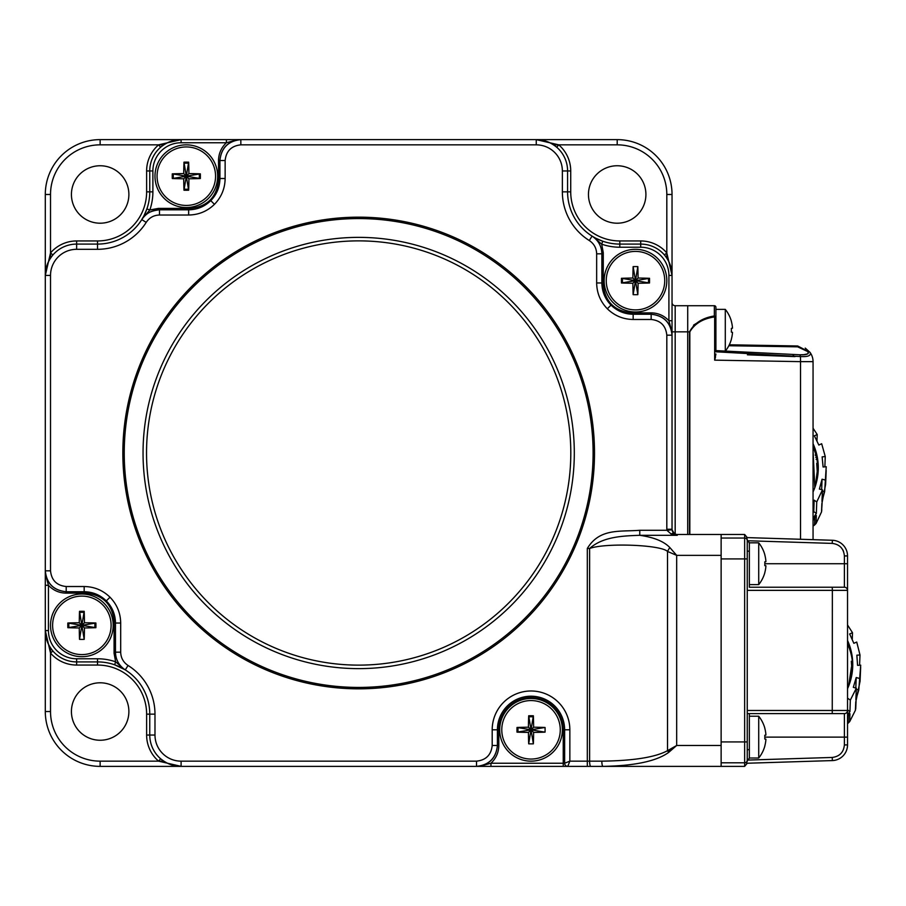 <?xml version="1.0" encoding="UTF-8"?>
<svg xmlns="http://www.w3.org/2000/svg" width="906" height="906" viewBox="0 0 906 906"><rect width="100%" height="100%" fill="white"/><g stroke="black" fill="none" stroke-linecap="round" stroke-linejoin="round"><path stroke-width="1.36" d="M100.158 223.204A28.72 28.72 0 0 1 71.427 194.484A28.72 28.72 0 0 1 100.158 165.753A28.72 28.72 0 0 1 128.879 194.484A28.72 28.72 0 0 1 100.158 223.204M617.19 223.204A28.72 28.72 0 0 1 588.458 194.484A28.72 28.72 0 0 1 617.19 165.753A28.72 28.72 0 0 1 645.91 194.484A28.72 28.72 0 0 1 617.19 223.204M100.158 740.247A28.72 28.72 0 0 1 71.427 711.516A28.72 28.72 0 0 1 100.158 682.796A28.72 28.72 0 0 1 128.879 711.516A28.72 28.72 0 0 1 100.158 740.247M160.634 758.775C167.066 763.951 173.884 766.487 181.098 766.374L100.136 766.374A54.836 54.836 0 0 1 45.3 711.527L45.3 630.576C45.187 637.79 47.724 644.608 52.899 651.029L50.521 653.079L45.3 630.576L45.3 711.527L50.521 711.527A49.615 49.615 0 0 0 100.136 761.153L100.136 766.374L181.098 766.374L158.595 761.153L160.634 758.775M556.703 147.225C550.27 142.049 543.453 139.513 536.25 139.626L617.201 139.626A54.836 54.836 0 0 1 672.037 194.473L672.037 275.424C672.15 268.21 669.625 261.392 664.449 254.971L666.816 252.921L672.037 275.424L672.037 194.473L666.816 194.473A49.615 49.615 0 0 0 617.201 144.847L617.201 139.626L536.25 139.626L558.753 144.847L556.703 147.225M52.899 254.971C47.724 261.392 45.187 268.21 45.3 275.424L45.3 194.473A54.836 54.836 0 0 1 100.136 139.626L181.098 139.626C173.884 139.513 167.066 142.049 160.634 147.225L158.595 144.847L181.098 139.626L100.136 139.626L100.136 144.847A49.615 49.615 0 0 0 50.521 194.473L45.3 194.473L45.3 275.424L50.521 252.921L52.899 254.971M163.771 761.153L158.595 761.153A34.473 34.473 0 0 1 146.625 735.038L146.625 714.143A49.094 49.094 0 0 0 97.531 665.049L76.636 665.049A34.473 34.473 0 0 1 50.521 653.079L50.521 647.903M50.521 258.097L50.521 252.921A34.473 34.473 0 0 1 76.636 240.951L76.636 244.088L97.531 244.088A52.231 52.231 0 0 0 149.762 191.857L149.762 170.962A31.336 31.336 0 0 1 181.098 139.626L240.837 139.626L240.837 144.847C231.37 145.843 226.149 151.076 225.141 160.521L225.141 178.505C224.982 188.527 221.426 197.134 214.462 204.326C207.27 211.302 198.663 214.858 188.641 215.016L159.501 215.016C153.805 215.186 149.365 217.644 146.194 222.389A57.452 57.452 0 0 1 97.531 249.309L76.636 249.309A26.115 26.115 0 0 0 50.521 275.424L50.521 570.837C51.517 580.293 56.738 585.525 66.195 586.522L84.179 586.522C94.201 586.68 102.808 590.248 110 597.213C116.965 604.404 120.532 613.011 120.691 623.034L120.691 652.173C120.86 657.869 123.318 662.297 128.052 665.468A57.452 57.452 0 0 1 154.983 714.143L154.983 735.038A26.115 26.115 0 0 0 181.098 761.153L476.511 761.153C485.967 760.157 491.199 754.925 492.196 745.479L492.196 729.806A38.833 38.833 0 0 1 531.029 690.984A38.833 38.833 0 0 1 569.851 729.806L569.851 761.153L587.315 761.153L587.315 548.47L589.613 548.47L589.613 761.153L601.833 761.153C633.453 760.757 655.344 757.269 667.507 750.689L676.68 745.479L668.662 752.422C656.488 761.199 634.596 765.842 602.988 766.374A5.221 1.144 -90 0 1 601.833 761.153M674.132 766.374L567.768 766.374A3.137 3.137 0 0 1 564.631 763.237L564.631 729.806A33.601 33.601 0 0 0 531.029 696.204A33.601 33.601 0 0 0 497.417 729.806L498.81 729.806L498.81 745.479C498.674 752.49 496.058 758.413 490.961 763.237L563.238 763.237L563.238 766.374L567.768 766.374L476.511 766.374L476.511 761.153M671.199 534.03L666.873 530.293L672.071 529.772L674.234 533.509L677.269 535.31L671.199 534.03A5.221 2.661 -54.5 0 1 674.234 533.509A5.221 5.221 0 0 0 677.269 534.472L721.131 534.472L721.131 766.374L617.201 766.374M76.636 240.951L97.531 240.951A49.094 49.094 0 0 0 146.625 191.857L146.625 170.962A34.473 34.473 0 0 1 158.595 144.847L163.771 144.847M553.566 144.847L558.753 144.847A34.473 34.473 0 0 1 570.723 170.962L567.586 170.962L567.586 191.857A52.231 52.231 0 0 0 619.817 244.088L640.701 244.088A31.336 31.336 0 0 1 672.037 275.424L672.037 335.163L672.037 320.713L672.037 335.163L666.816 335.163C665.819 325.707 660.599 320.475 651.154 319.478L633.158 319.478C623.135 319.32 614.528 315.752 607.337 308.787C600.372 301.596 596.816 292.989 596.658 282.966L596.658 253.827C596.476 248.131 594.019 243.703 589.285 240.532A57.452 57.452 0 0 1 562.366 191.857L562.366 170.962A26.115 26.115 0 0 0 536.25 144.847L240.837 144.847M570.723 170.962L570.723 191.857A49.094 49.094 0 0 0 619.817 240.951L640.701 240.951A34.473 34.473 0 0 1 666.816 252.921L666.816 258.097M729.307 344.79L797.665 345.979L810.009 352.366C811.425 355.56 808.22 356.953 800.428 356.545L715.91 351.788L715.91 307.281A1.563 1.563 0 0 0 714.347 305.718L687.711 305.718L687.711 534.472L687.711 331.834L675.174 331.834L675.174 534.042M689.523 534.472L689.523 331.834C694.234 323.17 702.512 317.881 714.347 315.956L714.664 316.907C702.977 318.606 694.698 323.589 689.828 331.834L687.711 331.834L687.711 305.718L675.174 305.718L675.174 331.834L672.037 331.834M672.037 302.581A3.137 3.137 0 0 0 675.174 305.718A3.137 3.137 0 0 1 672.037 302.581M575.559 219.603A52.231 52.231 0 0 0 590.814 235.3L592.06 236.104L589.285 240.532M492.196 729.806L497.417 729.806L497.417 745.479C496.08 758.073 489.115 765.038 476.511 766.374L181.098 766.374A31.336 31.336 0 0 1 149.762 735.038L149.762 714.143A52.231 52.231 0 0 0 97.531 661.912L76.636 661.912A31.336 31.336 0 0 1 45.3 630.576L45.3 570.837L50.521 570.837M113.794 612.943A292.479 292.479 0 0 1 111.178 608.855M108.358 604.291A292.479 292.479 0 0 1 106.398 600.995M198.731 208.131A292.479 292.479 0 0 1 202.819 205.503M207.383 202.695A292.479 292.479 0 0 1 210.679 200.724M603.543 293.057A292.479 292.479 0 0 1 606.159 297.145M608.979 301.709A292.479 292.479 0 0 1 610.95 305.005M513.611 701.063A292.479 292.479 0 0 1 512.909 701.504M84.009 612.479A13.058 13.058 0 0 0 79.717 612.479M68.981 623.203A13.058 13.058 0 0 0 68.981 627.496M94.745 627.496A13.058 13.058 0 0 0 94.745 623.203M518.141 727.665A13.058 13.058 0 0 0 518.141 731.957M533.17 716.929A13.058 13.058 0 0 0 528.878 716.929M199.195 178.335A13.058 13.058 0 0 0 199.195 174.043M188.459 163.306A13.058 13.058 0 0 0 184.167 163.306M173.442 174.043A13.058 13.058 0 0 0 173.442 178.335M184.167 189.071A13.058 13.058 0 0 0 188.459 189.071M648.356 282.797A13.058 13.058 0 0 0 648.356 278.504M622.603 278.504A13.058 13.058 0 0 0 622.603 282.797M595.978 238.335L602.728 241.211A52.231 52.231 0 0 1 592.06 236.104C598.368 240.328 601.641 246.239 601.867 253.827L601.878 282.966C602.003 291.562 605.049 298.946 611.018 305.107C617.19 311.075 624.562 314.122 633.158 314.257L633.158 319.478M146.194 222.389L141.778 219.603C146.002 213.295 151.914 210.033 159.501 209.807L188.641 209.796C197.236 209.671 204.609 206.613 210.781 200.645C216.749 194.484 219.796 187.1 219.931 178.505L225.141 178.505M128.052 665.468L125.277 669.896C118.969 665.672 115.696 659.761 115.47 652.173L115.47 623.034C115.345 614.438 112.287 607.054 106.319 600.893C100.158 594.925 92.774 591.878 84.179 591.743L84.179 586.522M607.337 308.787L611.029 305.096C617.201 311.075 624.574 314.133 633.158 314.257L651.154 314.257L651.154 312.864C658.164 312.989 664.087 315.605 668.911 320.713L668.911 275.424A28.199 28.199 0 0 0 640.701 247.225L619.817 247.225A55.357 55.357 0 0 1 601.697 244.178L603.271 252.717L603.271 284.699C605.049 301.687 614.438 311.075 631.437 312.864L651.154 312.864M671.414 330.067L668.911 320.713L672.037 320.713M601.924 284.699L603.271 284.699M619.817 240.951L619.817 244.088A52.231 52.231 0 0 1 602.728 241.211L601.697 244.178L595.752 239.048M110 597.213L106.308 600.905C100.147 594.925 92.763 591.867 84.179 591.743L66.195 591.743C53.59 590.406 46.625 583.441 45.3 570.837L45.3 275.424A31.336 31.336 0 0 1 76.636 244.088L76.636 249.309M214.462 204.326L210.77 200.634C216.749 194.473 219.796 187.1 219.92 178.505L219.92 160.521C221.257 147.927 228.233 140.962 240.837 139.626L536.25 139.626A31.336 31.336 0 0 1 567.586 170.962L562.366 170.962M633.158 314.257L651.154 314.257C663.747 315.594 670.712 322.559 672.037 335.163L672.037 529.251A5.221 5.221 0 0 0 677.269 534.472L677.269 535.31L639.772 535.31C621.788 535.91 602.705 536.862 589.613 548.47C605.593 542.649 660.95 544.755 667.507 551.448L676.68 555.367L676.68 745.479L721.131 745.479M536.25 144.847L536.25 139.626A31.336 31.336 0 0 1 567.586 170.962M219.875 180.237L218.527 180.237L218.527 160.521C218.663 153.51 221.279 147.587 226.387 142.763L181.098 142.763A28.199 28.199 0 0 0 152.888 170.962L152.888 191.857L146.625 191.857M190.362 209.75L190.362 208.403C207.361 206.613 216.749 197.225 218.527 180.237M152.888 191.857A55.357 55.357 0 0 1 149.841 209.966L158.38 208.403L190.362 208.403M143.997 215.696L146.885 208.946L149.841 209.966L144.722 215.911M235.741 140.26L226.387 142.763L226.387 139.626M50.521 275.424L45.3 275.424A31.336 31.336 0 0 1 76.636 244.088M85.911 591.799L85.911 593.136L66.195 593.136C59.173 593.011 53.261 590.395 48.437 585.287L48.437 630.576A28.199 28.199 0 0 0 76.636 658.775L97.531 658.775L97.531 665.049M115.413 621.301L114.077 621.301C112.287 604.313 102.899 594.925 85.911 593.136M97.531 658.775A55.357 55.357 0 0 1 115.64 661.822L114.077 653.283L114.077 621.301M125.164 669.817L114.62 664.789L115.64 661.822L121.585 666.952M45.934 575.933L48.437 585.287L45.3 585.287L45.3 570.837L45.3 585.287M181.098 761.153L181.098 766.374A31.336 31.336 0 0 1 149.762 735.038L154.983 735.038M668.911 749.908L668.911 750.7L667.518 750.7L667.507 551.448A10.442 2.016 119 0 1 669.806 547.518L676.68 555.367L721.131 555.367M668.911 750.7L671.425 750.055M673.079 748.628L673.69 747.563M126.534 670.7L125.277 669.896A52.231 52.231 0 0 0 114.62 664.789M140.996 220.815L141.778 219.603A52.231 52.231 0 0 0 146.885 208.946M587.315 548.47C599.613 527.994 619.964 531.879 639.772 530.293L639.772 535.31C653.905 537.326 663.917 541.403 669.806 547.518M668.662 752.422A5.221 0.974 -122.5 0 1 667.507 750.689M563.238 766.374L567.768 766.374L569.851 761.153L564.631 763.237M569.851 729.806L563.238 729.806A32.208 32.208 0 0 0 531.029 697.597A32.208 32.208 0 0 0 498.81 729.806M490.961 766.374L490.961 763.237L481.618 765.74M748.73 541.879L749.341 543.351L749.341 587.224L749.341 542.83L758.718 542.83L758.718 584.619A33.431 33.431 0 0 0 764.834 572.683L764.789 572.649A33.25 32.797 -90 0 0 765.921 565.797L764.789 565.604A30.804 24.156 -90 0 0 764.834 563.725L844.392 563.725L844.392 555.933C843.667 548.538 839.624 544.359 832.252 543.396L747.246 540.746L747.246 539.432L747.246 540.655A2.616 2.605 180 0 0 744.641 538.039L721.131 538.039M748.628 541.788L747.246 541.267A2.084 2.084 0 0 1 749.341 543.351L748.832 541.992M749.341 587.224L844.392 587.224L749.341 587.224M747.246 713.622L844.392 713.622L749.341 713.622L749.341 757.495A2.084 2.084 0 0 1 747.246 759.579A2.084 2.084 0 0 0 749.341 757.495M847.529 737.122L847.529 744.913A15.674 15.674 0 0 1 832.354 760.576A15.674 15.674 0 0 0 847.529 744.913L844.392 744.913L844.392 737.122L847.529 737.122L847.529 710.485L747.246 710.485M832.252 757.45L747.246 760.1L746.589 763.26L832.354 760.576L832.252 757.45C839.624 756.487 843.667 752.308 844.392 744.913M749.341 716.227L758.718 716.227L758.718 758.016A33.431 33.431 0 0 0 764.834 746.08L764.789 746.046A33.25 32.797 -90 0 0 765.921 739.194L764.789 739.002A30.804 24.156 -90 0 0 764.834 737.122L844.392 737.122L844.392 713.622A3.137 3.137 0 0 0 847.529 710.485L847.529 563.736M847.529 563.725L847.529 590.361A3.137 3.137 0 0 0 844.392 587.224L844.392 563.725L847.529 563.725L847.529 555.933A15.674 15.674 0 0 0 832.354 540.27L746.589 537.586L747.246 539.432M842.908 549.999L843.543 551.392M747.246 537.609L744.641 534.472L721.131 534.472M747.246 761.414L747.246 540.655M747.246 763.237L744.641 766.374L721.131 766.374M747.246 558.923L721.131 558.923L721.131 741.923L747.246 741.923M847.529 669.16L847.529 655.967M847.529 644.766L847.529 686.895M851.481 666.873L848.571 686.272M813.056 367.893L813.056 361.641A15.674 15.674 0 0 0 810.009 352.366L805.241 348.085M800.519 539.274L800.519 361.641L813.056 361.641L813.056 539.67L813.056 382.434M715.91 351.788L715.91 316.919L714.347 315.956L715.91 316.919L715.91 307.281A1.563 1.563 0 0 0 714.347 305.718L714.347 315.956M700.259 321.041L693.656 325.039M728.832 345.741L797.62 346.828L807.914 351.641C809.16 354.031 806.487 355.084 799.919 354.778L715.91 350.611M715.502 357.1L714.664 360.146L800.519 361.641A15.674 3.126 -89 0 0 800.428 356.545L799.919 354.778L803.848 354.676M803.882 354.665L807.846 353.827M808.163 353.567L807.914 351.641A2.616 2.14 143.7 0 1 810.009 352.366M792.999 354.812L793.894 354.812M795.083 356.602L747.416 354.812M714.664 316.907L715.559 316.907L714.664 316.907L714.664 360.146L715.91 354.031M689.67 534.472L689.67 516.035M689.828 534.472L689.828 331.834L693.566 325.764M813.056 472.83L813.056 459.693M813.056 448.47L813.056 490.588M813.056 450.735L814.822 487.609M664.732 280.645A29.252 29.252 0 0 0 635.48 251.404A29.252 29.252 0 0 0 606.239 280.645A29.252 29.252 0 0 0 635.48 309.897A29.252 29.252 0 0 0 664.732 280.645M621.425 280.645A47.644 30.498 -90 0 1 621.459 278.312A52.027 7.157 -0 0 1 632.886 278.051A52.027 7.157 -90 0 1 633.147 266.624A47.644 30.498 0 0 1 637.824 266.624A52.027 7.157 90 0 1 638.073 278.051A52.027 7.157 -0 0 1 649.511 278.312A47.644 30.498 90 0 1 649.545 280.645A47.644 30.498 90 0 1 649.511 282.989A52.027 7.157 180 0 1 638.073 283.238A52.027 7.157 90 0 1 637.824 294.676A47.644 30.498 180 0 1 633.147 294.676A52.027 7.157 -90 0 1 632.886 283.238A52.027 7.157 180 0 1 621.459 282.989A47.644 30.498 -90 0 1 621.425 280.645M635.48 249.309A31.336 31.336 0 0 1 666.816 280.645A31.336 31.336 0 0 1 635.48 311.981A31.336 31.336 0 0 1 604.143 280.645A31.336 31.336 0 0 1 635.48 249.309M638.073 278.051L635.48 280.645L649.511 278.312M632.886 283.238L635.48 280.645L637.824 266.624M632.886 278.051L635.48 280.645L633.147 266.624M621.459 282.989L635.48 280.645L621.459 278.312M649.511 282.989L635.48 280.645L633.147 294.676M637.824 294.676L635.48 280.645L638.073 283.238M186.319 146.942A29.252 29.252 0 0 0 157.066 176.194A29.252 29.252 0 0 0 186.319 205.436A29.252 29.252 0 0 0 215.56 176.194A29.252 29.252 0 0 0 186.319 146.942M186.319 190.249A47.644 30.498 180 0 1 183.975 190.215A52.027 7.157 -90 0 1 183.725 178.788A52.027 7.157 180 0 1 172.287 178.527A47.644 30.498 -90 0 1 172.287 173.85A52.027 7.157 -0 0 1 183.725 173.601A52.027 7.157 -90 0 1 183.975 162.163A47.644 30.498 -0 0 1 186.319 162.129A47.644 30.498 -0 0 1 188.652 162.163A52.027 7.157 90 0 1 188.912 173.601A52.027 7.157 -0 0 1 200.339 173.85A47.644 30.498 90 0 1 200.339 178.527A52.027 7.157 180 0 1 188.912 178.788A52.027 7.157 90 0 1 188.652 190.215A47.644 30.498 180 0 1 186.319 190.249M154.983 176.194A31.336 31.336 0 0 1 186.319 144.847A31.336 31.336 0 0 1 217.655 176.194A31.336 31.336 0 0 1 186.319 207.531A31.336 31.336 0 0 1 154.983 176.194M183.725 173.601L186.319 176.194L188.912 173.601M188.912 178.788L186.319 176.194L200.339 173.85M183.975 162.163L186.319 176.194L188.652 162.163M183.725 178.788L186.319 176.194L172.287 173.85M183.975 190.215L186.319 176.194L172.287 178.527M200.339 178.527L186.319 176.194L188.652 190.215M52.616 625.355A29.252 29.252 0 0 0 81.857 654.596A29.252 29.252 0 0 0 111.11 625.355A29.252 29.252 0 0 0 81.857 596.103A29.252 29.252 0 0 0 52.616 625.355M95.923 625.355A47.644 30.498 90 0 1 95.889 627.688A52.027 7.157 180 0 1 84.451 627.949A52.027 7.157 90 0 1 84.201 639.376A47.644 30.498 180 0 1 79.524 639.376A52.027 7.157 -90 0 1 79.264 627.949A52.027 7.157 180 0 1 67.837 627.688A47.644 30.498 -90 0 1 67.803 625.355A47.644 30.498 -90 0 1 67.837 623.011A52.027 7.157 -0 0 1 79.264 622.762A52.027 7.157 -90 0 1 79.524 611.323A47.644 30.498 -0 0 1 84.201 611.323A52.027 7.157 90 0 1 84.451 622.762A52.027 7.157 -0 0 1 95.889 623.011A47.644 30.498 90 0 1 95.923 625.355M81.857 656.691A31.336 31.336 0 0 1 50.521 625.355A31.336 31.336 0 0 1 81.857 594.019A31.336 31.336 0 0 1 113.193 625.355A31.336 31.336 0 0 1 81.857 656.691M79.264 627.949L81.857 625.355L79.264 622.762M84.451 622.762L81.857 625.355L79.524 611.323M67.837 627.688L81.857 625.355L67.837 623.011M84.201 639.376L81.857 625.355L79.524 639.376M95.889 627.688L81.857 625.355L84.451 627.949M84.201 611.323L81.857 625.355L95.889 623.011M531.029 759.058A29.252 29.252 0 0 0 560.27 729.806A29.252 29.252 0 0 0 531.029 700.565A29.252 29.252 0 0 0 501.777 729.806A29.252 29.252 0 0 0 531.029 759.058M531.029 715.751A47.644 30.498 -0 0 1 533.362 715.785A52.027 7.157 90 0 1 533.623 727.212A52.027 7.157 -0 0 1 545.05 727.473A47.644 30.498 90 0 1 545.05 732.15A52.027 7.157 180 0 1 533.623 732.399A52.027 7.157 90 0 1 533.362 743.837A47.644 30.498 180 0 1 531.029 743.871A47.644 30.498 180 0 1 528.685 743.837A52.027 7.157 -90 0 1 528.436 732.399A52.027 7.157 180 0 1 516.998 732.15A47.644 30.498 -90 0 1 516.998 727.473A52.027 7.157 -0 0 1 528.436 727.212A52.027 7.157 -90 0 1 528.685 715.785A47.644 30.498 -0 0 1 531.029 715.751M562.366 729.806A31.336 31.336 0 0 1 531.029 761.153A31.336 31.336 0 0 1 499.693 729.806A31.336 31.336 0 0 1 531.029 698.469A31.336 31.336 0 0 1 562.366 729.806M533.623 732.399L531.029 729.806L528.436 732.399M528.436 727.212L531.029 729.806L516.998 732.15M533.362 743.837L531.029 729.806L528.685 743.837M545.05 727.473L531.029 729.806L545.05 732.15M533.362 715.785L531.029 729.806L533.623 727.212M516.998 727.473L531.029 729.806L528.685 715.785M749.341 584.619L758.718 584.619M764.834 563.725A30.804 24.156 -90 0 0 764.789 561.845L765.921 561.652A33.25 32.797 -90 0 0 764.789 554.8L764.834 554.766A33.431 33.431 0 0 0 758.718 542.83M764.789 561.845L765.921 561.652M765.921 565.797L764.789 565.604M673.033 747.563L674.291 747.563M747.246 749.658L749.341 749.658L749.341 758.016L758.718 758.016M765.921 739.194L764.789 739.002M764.834 737.122A30.804 24.156 -90 0 0 764.789 735.242L765.921 735.06A33.25 32.797 -90 0 0 764.789 728.197L764.834 728.164A33.431 33.431 0 0 0 758.718 716.227M715.91 309.376L725.298 309.376L725.298 351.154A33.431 33.431 0 0 0 731.402 339.218L731.357 339.184A33.25 32.797 -90 0 0 732.501 332.332L731.357 332.14A30.804 24.156 -90 0 0 731.402 330.26A30.804 24.156 -90 0 0 731.357 328.38L732.501 328.199L731.357 328.38M721.731 351.154L725.298 351.154M732.501 332.332L731.357 332.14M732.501 328.199A33.25 32.797 -90 0 0 731.357 321.347L731.402 321.313A33.431 33.431 0 0 0 725.298 309.376M813.056 428.221L817.212 434.518L816.986 440.769M817.212 434.518L814.369 435.82L818.831 445.05L821.674 443.736L825.264 456.567L824.856 466.85M825.264 456.567L822.138 456.851L823.09 467.009L826.227 466.726L824.641 491.607L821.98 501.46L822.444 489.852L816.748 501.935L816.351 513.408L813.056 518.379M813.056 520.474L816.329 515.525L816.091 523.442L821.527 511.913L821.855 503.804L825.615 484.45L826.181 470.474M813.056 443.691A61.11 59.66 180 0 1 818.288 467.824A61.11 59.66 180 0 1 813.056 491.958M818.254 469.523A61.11 59.66 0 0 0 813.056 447.077M821.651 489.648L822.059 479.206L819.398 489.07L822.444 489.852M822.399 491.029L824.641 491.607M822.059 479.206L825.094 479.987M813.056 512.819L813.769 511.652L816.351 513.408M813.769 511.652L814.154 500.18L816.748 501.935M814.154 500.18L813.056 501.969M816.77 481.041L817.235 473.374L816.68 481.403M816.702 463.419A60.068 58.641 180 0 1 817.235 471.211A60.068 58.641 180 0 1 814.936 487.303M816.759 463.951L817.235 471.38L815.321 486.16M817.235 474.098A61.11 59.66 180 0 1 817.642 476.465M847.529 624.97L852.512 632.739L852.274 639.308M852.512 632.739L849.635 633.973L853.86 643.305L856.736 642.06L859.998 654.981L859.59 665.231M859.998 654.981L856.861 655.185L857.563 665.366L860.7 665.151L858.786 689.987L855.876 699.783L856.34 688.175L850.326 700.123L849.941 711.584L847.529 715.14M847.529 717.235L849.93 713.702L849.692 721.606L855.423 710.225L855.74 708.084M855.4 710.281L855.751 702.127L860.077 681.21L860.655 667.235M851.312 661.244A60.068 58.641 180 0 1 851.708 667.971A60.068 58.641 180 0 1 849.398 684.064M851.334 661.607L851.685 666.601M852.727 666.272A61.11 59.66 -0 0 0 847.529 643.838M847.529 640.44A61.11 59.66 180 0 1 852.75 664.585A61.11 59.66 180 0 1 847.529 688.719M855.762 689.138L856.227 677.529L853.316 687.326L856.34 688.175M856.295 689.285L858.786 689.987M856.227 677.529L859.239 678.379M847.529 706.159L847.529 698.719M847.529 709.862L849.941 711.584M847.79 698.311L850.326 700.123M855.411 710.247L849.647 721.674M76.636 665.049L76.636 661.912A31.336 31.336 0 0 1 45.3 630.576L48.437 630.576M50.521 653.079L50.521 711.527M100.136 761.153L158.595 761.153M146.625 735.038L149.762 735.038M146.625 714.143L154.983 714.143M640.701 240.951L640.701 244.088A31.336 31.336 0 0 1 672.037 275.424L668.911 275.424M666.816 252.921L666.816 194.473M617.201 144.847L558.753 144.847M570.723 191.857L562.366 191.857M146.625 170.962L149.762 170.962A31.336 31.336 0 0 1 181.098 139.626L181.098 142.763M158.595 144.847L100.136 144.847M50.521 194.473L50.521 252.921M97.531 240.951L97.531 249.309M358.674 688.832A235.832 235.832 0 0 1 122.842 453A235.832 235.832 0 0 1 358.674 217.168A235.832 235.832 0 0 1 594.506 453A235.832 235.832 0 0 1 358.674 688.832M358.674 218.573A234.428 234.428 0 0 0 124.235 453A234.428 234.428 0 0 0 358.674 687.428A234.428 234.428 0 0 0 593.102 453A234.428 234.428 0 0 0 358.674 218.573M358.674 237.372A215.628 215.628 0 0 1 574.302 453A215.628 215.628 0 0 1 358.674 668.628A215.628 215.628 0 0 1 143.046 453A215.628 215.628 0 0 1 358.674 237.372M358.674 665.129A212.129 212.129 0 0 0 570.803 453A212.129 212.129 0 0 0 358.674 240.871A212.129 212.129 0 0 0 146.534 453A212.129 212.129 0 0 0 358.674 665.129M611.029 305.096L611.018 305.107C605.049 298.935 602.003 291.551 601.878 282.966L596.658 282.966M210.77 200.634L210.781 200.645C204.597 206.613 197.225 209.671 188.641 209.796L188.641 215.016M125.277 669.896C118.969 665.672 115.696 659.761 115.47 652.173L115.47 623.034C115.345 614.449 112.287 607.065 106.308 600.905L106.319 600.893M115.47 623.034L120.691 623.034M601.844 252.717L603.271 252.717M497.417 729.806L497.417 745.479L492.196 745.479M115.47 652.173L120.691 652.173M84.179 591.743L66.195 591.743L66.195 586.522M141.778 219.603C144.269 214.11 150.181 210.838 159.501 209.796L159.501 215.016M219.92 178.505L219.92 160.521L225.141 160.521M592.06 236.104C598.379 240.328 601.641 246.239 601.878 253.827L596.658 253.827M672.037 335.163C670.802 322.468 663.849 315.503 651.154 314.257L651.154 319.478M672.037 529.251L666.816 529.251L666.816 335.163M639.772 530.293L666.873 530.293A10.442 10.442 0 0 1 666.816 529.251M240.837 139.626C228.142 140.86 221.166 147.825 219.92 160.521L218.527 160.521M158.38 209.83L158.38 208.403M152.888 170.962L149.762 170.962M45.3 570.837C46.534 583.532 53.499 590.497 66.195 591.743L66.195 593.136M115.492 653.283L114.077 653.283M76.636 658.775L76.636 661.912M587.315 766.374L587.315 761.153L589.613 761.153A5.221 1.144 -90 0 0 590.757 766.374M564.642 763.237L564.642 729.806M476.511 766.374C489.206 765.14 496.171 758.175 497.417 745.479L498.81 745.479M563.238 763.237L563.238 729.806M640.701 247.225L640.701 244.088M619.817 247.225L619.817 244.088M747.246 551.188L749.341 551.188M844.392 713.622A3.137 3.137 0 0 0 847.529 710.485M832.252 713.622L832.354 590.361L847.529 590.361M747.246 590.361L832.354 590.361L832.252 587.224M744.641 766.374L744.641 534.472M747.246 760.202A2.616 2.605 180 0 1 744.641 762.807L721.131 762.807M844.392 555.933L847.529 555.933M832.252 543.396L832.354 540.27M797.665 345.979L797.62 346.828M816.351 456.318L815.173 454.993M814.811 517.949L814.596 525.038L813.056 526.092L816.046 523.509M814.517 525.084L816.08 523.475L821.515 511.947L821.799 509.761M821.515 511.947L822.116 503.079M817.008 459.082L818.175 471.426M816.668 457.598L816.329 456.884L815.774 457.519M816.136 459.399L816.986 458.991M848.367 716.057L848.152 723.169L847.529 723.577M848.152 723.169L849.692 721.606L848.152 723.169M159.501 209.796L188.641 209.796M601.878 253.827L601.878 282.966M121.359 667.665L125.175 669.828M856.045 701.335L855.751 708.628"/></g></svg>
